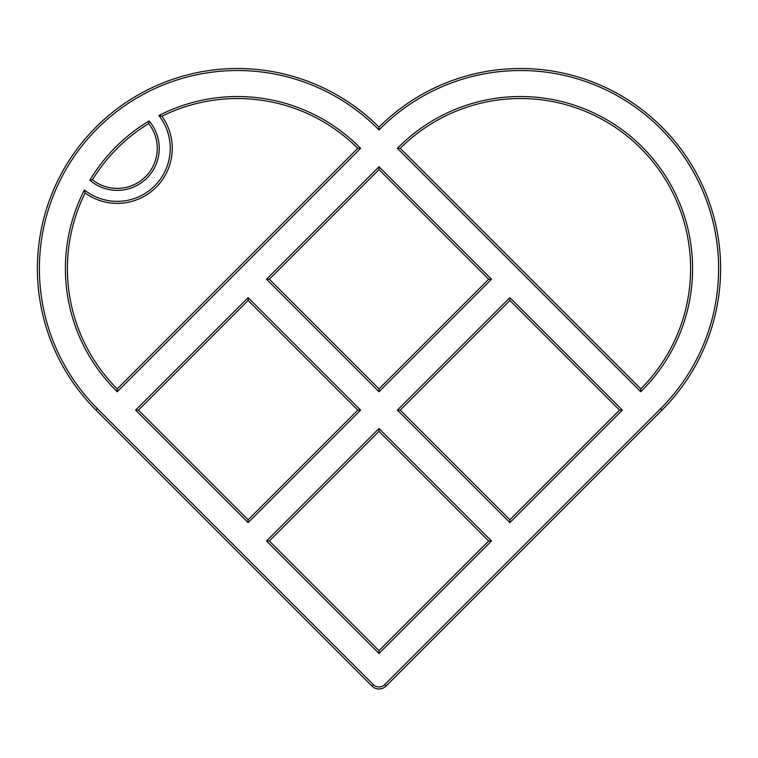 <?xml version="1.0" encoding="UTF-8"?>
<svg xmlns="http://www.w3.org/2000/svg" width="758" height="758" viewBox="0 0 758 758"><rect width="100%" height="100%" fill="white"/><g stroke="black" fill="none" stroke-linecap="round" stroke-linejoin="round"><path stroke-width="1.14" d="M84.413 190.002A172.094 172.094 0 0 0 117.234 391.715L360.6 148.36A172.094 172.094 0 0 0 158.886 115.538A53.032 53.032 0 0 1 84.413 190.002L85.123 193.044A55.031 55.031 0 0 0 161.918 116.239A170.095 170.095 0 0 1 357.776 148.35L117.225 388.901A170.095 170.095 0 0 1 85.123 193.044M117.234 391.715L117.225 388.901M360.6 148.36L357.776 148.35M158.886 115.538L161.918 116.239M97.412 408.704A198.113 198.113 0 0 1 98.133 127.827A198.113 198.113 0 0 1 379 129.969A198.113 198.113 0 0 1 659.867 127.827A198.113 198.113 0 0 1 660.588 408.704L384.657 684.635A8.006 8.006 0 0 1 373.343 684.635L97.412 408.704L96.001 410.125L371.922 686.047A10.006 10.006 0 0 0 386.078 686.047L661.999 410.125A200.112 200.112 0 0 0 661.999 127.126A200.112 200.112 0 0 0 379 127.126A200.112 200.112 0 0 0 96.001 127.126A200.112 200.112 0 0 0 96.001 410.125M379 428.516L266.503 541.013L379 653.5L491.497 541.013L379 428.516L379 431.349L488.664 541.013L379 650.667L269.336 541.013L379 431.349M248.112 522.613L360.609 410.125L248.112 297.629L135.625 410.125L248.112 522.613L248.112 519.789L138.449 410.125L248.112 300.462L357.776 410.125L248.112 519.789M491.497 279.238L379 166.741L266.503 279.238L379 391.725L491.497 279.238L488.664 279.238L379 388.901L269.336 279.238L379 169.574L488.664 279.238M509.888 522.613L622.375 410.125L509.888 297.629L397.391 410.125L509.888 522.613L509.888 519.789L400.224 410.125L509.888 300.462L619.551 410.125L509.888 519.789M640.766 391.715A172.094 172.094 0 0 0 642.187 146.938A172.094 172.094 0 0 0 397.4 148.36L640.766 391.715L640.775 388.901L400.224 148.35A170.095 170.095 0 0 1 640.775 148.35A170.095 170.095 0 0 1 640.775 388.901M149.099 120.967A172.094 172.094 0 0 0 89.842 180.224A42.022 42.022 0 0 0 146.938 178.064A42.022 42.022 0 0 0 149.099 120.967L148.663 123.573A40.022 40.022 0 0 1 92.448 179.779A170.095 170.095 0 0 1 148.663 123.573M266.503 541.013L269.336 541.013M379 653.5L379 650.667M491.497 541.013L488.664 541.013M89.842 180.224L92.448 179.779M360.609 410.125L357.776 410.125M248.112 297.629L248.112 300.462M135.625 410.125L138.449 410.125M397.4 148.36L400.224 148.35M379 166.741L379 169.574M266.503 279.238L269.336 279.238M379 391.725L379 388.901M622.375 410.125L619.551 410.125M509.888 297.629L509.888 300.462M397.391 410.125L400.224 410.125M379 129.969L379 127.126M371.922 686.047L373.343 684.635M386.078 686.047L384.657 684.635M661.999 410.125L660.588 408.704"/></g></svg>
